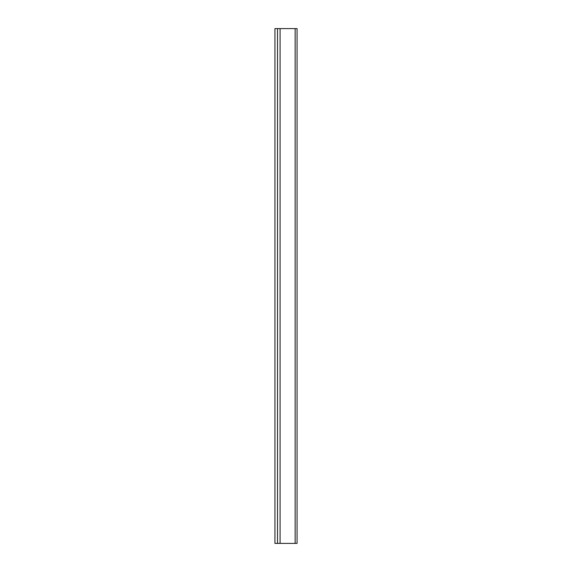 <?xml version="1.0" encoding="UTF-8"?>
<svg xmlns="http://www.w3.org/2000/svg" width="572" height="572" viewBox="0 0 572 572"><rect width="100%" height="100%" fill="white"/><g stroke="black" fill="none" stroke-linecap="round" stroke-linejoin="round"><path stroke-width="0.86" d="M280.08 543.4L280.08 28.6L274.932 28.6L274.932 543.4L297.068 543.4L297.068 28.6L297.068 543.4M280.08 28.6L295.138 28.6L295.138 543.4M295.138 28.6L297.068 28.6M277.506 28.6L277.506 543.4"/></g></svg>
